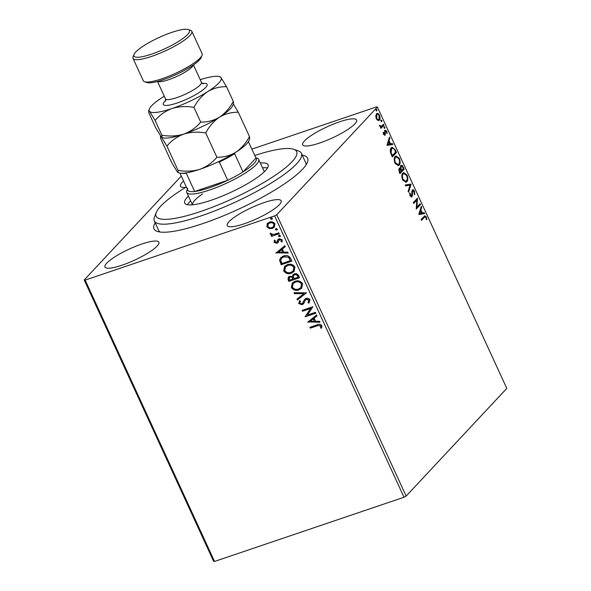 <?xml version="1.0" encoding="UTF-8"?>
<svg xmlns="http://www.w3.org/2000/svg" width="591" height="591" viewBox="0 0 591 591"><rect width="100%" height="100%" fill="white"/><g stroke="black" fill="none" stroke-linecap="round" stroke-linejoin="round"><path stroke-width="0.89" d="M302.215 155.108A84.528 17.494 155.3 0 1 307.401 162.355A84.528 17.494 155.3 0 1 202.647 223.642A84.528 17.494 155.3 0 1 157.287 231.399A84.528 17.494 155.3 0 1 155.167 222.748M186.328 186.963A77.332 16.001 -24.7 0 0 175.497 193.974A77.332 16.001 -24.7 0 0 156.305 212.428A77.332 16.001 -24.7 0 0 196.212 212.945A77.332 16.001 -24.7 0 0 277.282 173.872A77.332 16.001 -24.7 0 0 293.638 149.264L298.241 150.845A80.93 16.747 155.3 0 1 301.38 153.305A80.93 16.747 155.3 0 1 281.117 176.598A80.93 16.747 155.3 0 1 203.555 215.05A80.93 16.747 155.3 0 1 154.332 220.938L158.743 230.527A80.93 16.747 -24.7 0 0 159.976 232.012M339.544 121.835A29.676 6.139 -24.7 0 0 302.703 144.817A29.676 6.139 -24.7 0 0 319.775 142.992A29.676 6.139 -24.7 0 0 356.617 120.017A29.676 6.139 -24.7 0 0 339.544 121.835M141.818 244.039A29.676 6.139 -24.7 0 0 104.976 267.014A29.676 6.139 -24.7 0 0 122.049 265.189A29.676 6.139 -24.7 0 0 158.898 242.214A29.676 6.139 -24.7 0 0 141.818 244.039M264.066 202.61A29.676 6.139 -24.7 0 0 227.225 225.585A29.676 6.139 -24.7 0 0 244.297 223.767A29.676 6.139 -24.7 0 0 281.139 200.785A29.676 6.139 -24.7 0 0 264.066 202.61M183.594 181.031A29.676 6.139 -24.7 0 0 180.454 186.239A29.676 6.139 -24.7 0 0 185.722 187.332M406.15 496.078L506.79 388.383L377.383 107.045L276.743 214.74L406.15 496.078L404.022 497.238L274.616 215.9L85.141 280.112L214.54 561.45L213.617 561.324L84.21 279.986L181.319 176.074M376.445 113.827C377.302 112.874 378.314 113.361 379.474 115.297C380.272 117.616 380.227 119.234 379.348 120.143L377.878 120.468L376.304 118.688L375.743 115.829L376.992 113.457M379.437 118.244L378.735 120.35L379.348 120.143L378.787 120.527M383.906 125.107L380.84 128.387L380.449 127.53L380.9 127.043L379.511 125.322L381.372 126.341L383.515 124.25L383.906 125.107L380.707 128.092M379.533 126.031L380.634 126.592L381.372 126.341M385.059 130.301L386.78 131.172L387.179 133.389L386.662 133.197L386.448 131.667L385.465 131.143L385.088 135.191L383.537 134.408L383.204 132.281L383.699 132.502L383.884 133.95L384.682 134.342L384.711 131.091L385.362 130.094M383.271 134.164L383.928 134.645L384.682 134.342M385.199 131.239L384.66 131.867M384.844 133.95L384.8 135.391M395.313 149.907L396.509 152.508L392.321 156.999L390.466 152.478C390.104 150.158 390.378 148.6 391.301 147.809L392.151 147.233L395.313 149.907L394.744 150.107M399.095 168.369L400.469 168.457L400.735 165.546C401.429 164.815 402.227 165.273 403.136 166.913L404.163 169.152L399.974 173.636L399.243 172.055L399.464 168.117M400.735 165.546L401.141 165.266M411.092 184.215L408.551 192.289L408.115 191.351L410.051 185.227L405.618 185.906L405.182 184.968L411.026 184.067L410.479 184.422L408.226 191.58M420.068 203.725L420.46 204.582L416.271 209.074L416.825 200.127L413.693 203.474L413.301 202.617L417.497 198.125L416.95 207.064L420.068 203.725M424.272 217.422L421.479 220.406L421.088 219.542L424.855 215.767L426.325 216.986L426.82 219.623L426.296 219.527L425.904 217.458L425.018 216.801L421.346 220.103M418.775 214.526L421.257 206.303L421.686 207.242L420.873 209.827L422.314 212.974L424.19 212.686L424.619 213.624L418.775 214.526M411.779 195.355L411.314 197.01L411.927 196.803L410.028 195.857L409.748 192.932L410.317 193.331L410.464 195.407L411.513 195.961L412.245 190.043C412.88 189.393 413.619 189.77 414.468 191.196L414.705 194.69L414.173 194.217L414.062 191.72L412.636 190.915L412.363 195.68L411.58 197.039M412.023 191.122L412.865 190.76L412.023 191.122L411.742 191.846L412.348 191.639M410.715 196.301L411.513 195.961M412.245 190.043L412.614 189.792M406.837 181.703L406.047 182.242L402.663 179.834C401.555 176.591 401.621 174.352 402.855 173.119L403.66 172.572L407.036 175.047C408.115 178.246 408.049 180.469 406.837 181.703L405.714 182.324M399.184 165.059L398.393 165.598L395.01 163.19C393.902 159.954 393.968 157.716 395.202 156.475L396.007 155.928L399.383 158.403C400.462 161.609 400.395 163.825 399.184 165.059L398.061 165.679M386.972 145.379L389.454 137.156L389.883 138.095L389.07 140.688L390.511 143.827L392.387 143.539L392.816 144.477L386.972 145.379M384.608 128.24L384.209 126.718L384.889 127.058L384.867 128.151L384.187 127.804M384.209 126.718L384.889 127.058L384.276 127.264L384.253 128.358M381.572 121.635L381.173 120.121L381.852 120.461L381.83 121.554L381.151 121.207M381.173 120.121L381.852 120.461L381.239 120.667L381.217 121.761M376.622 110.879L376.223 109.357L376.903 109.704L376.881 110.79L376.201 110.451M376.223 109.357L376.903 109.704L376.29 109.911L376.268 110.997M274.394 227.114L272.599 228.178L269.444 228.281L267.08 226.397L267.066 223.9L269.459 222.127C271.668 221.352 273.493 221.95 274.933 223.915L274.276 227.247L272.362 228.436L269.2 228.54L266.844 226.656L267.501 223.339M279.284 233.718L271.468 236.37L271.07 235.506L272.222 235.115L270.242 234.058L270.213 233.312L273.515 234.524L278.886 232.854L279.284 233.718M274.076 242.376L274.423 240.338L275.325 240.618L275.007 242L276.44 242.473L278.065 239.429L279.144 238.742L282.232 239.791L281.988 241.918L281.043 241.675L281.316 240.212L279.58 239.584L277.955 242.635L276.876 243.322L274.076 242.376L274.66 240.086M276.44 242.473L277.297 241.771L278.302 239.178M282.166 241.645L281.279 241.416L281.56 239.953L279.816 239.333L278.922 240.042M290.691 258.518L291.888 261.119L281.19 264.746L279.573 260.254L280.622 257.735L283.503 255.999C286.532 254.824 288.925 255.667 290.691 258.518M299.541 277.763L288.844 281.382L288.113 279.802L288.282 277.135L289.583 276.329L292.338 276.603L292.966 274.719L294.259 273.914C296.032 273.323 297.45 273.862 298.514 275.524L299.541 277.763M306.47 292.826L297.421 300.036L296.992 299.098L303.855 293.624L294.488 293.653L294.059 292.715L306.47 292.826M315.439 312.336L315.838 313.193L305.141 316.82L310.548 308.517L302.57 311.221L302.171 310.364L312.868 306.736L307.483 315.033L315.439 312.336M317.47 325.737L310.356 328.153L309.957 327.288L317.182 324.843C318.963 323.838 320.529 324.097 321.873 325.619L321.607 328.153L320.581 327.99L320.78 326.003L317.707 325.486L310.356 328.153M404.022 497.238L214.54 561.45M307.645 322.272L316.628 314.914L317.064 315.853L314.161 318.165L315.609 321.305L319.561 321.297L319.997 322.228L307.845 321.918M307.963 302.614L308.938 300.258L306.404 299.312L305.488 299.947L303.575 303.737L302.149 304.734L298.736 303.582L299.548 300.804L300.516 301.255L299.836 303.22L301.713 303.885L302.851 302.895L304.601 299.378L306.027 298.448C307.638 297.916 308.96 298.374 310.009 299.829L308.827 303.131L307.963 302.614L308.369 302.193M309.226 302.74L308.827 303.131L308.214 302.37L308.938 300.258M309.174 300.006L306.648 299.053L305.488 299.947M302.614 303.257L303.427 301.476M298.987 289.885C295.965 290.979 293.424 290.203 291.363 287.558L292.25 282.971L294.983 281.294C298.012 280.208 300.546 280.998 302.577 283.68L301.661 288.238L299.231 289.627C296.209 290.728 293.668 289.952 291.607 287.3L291.363 287.558M291.333 273.241C288.312 274.342 285.771 273.567 283.71 270.914L284.596 266.327L287.322 264.657C290.358 263.564 292.885 264.354 294.924 267.036L294.008 271.594L291.577 272.99C288.556 274.084 286.014 273.308 283.953 270.656L283.71 270.914M275.842 253.125L284.825 245.767L285.254 246.706L282.358 249.018L283.806 252.158L287.758 252.15L288.194 253.088L276.041 252.771M280.304 236.304L279.779 236.703L278.56 236.282L279.122 235.262L280.341 235.683L280.193 236.444M278.716 235.514L279.122 235.262M277.268 229.707L276.751 230.098L275.524 229.685L276.086 228.665L277.312 229.079L277.157 229.847M275.679 228.909L276.086 228.665M272.318 218.943L271.801 219.342L270.575 218.929L271.136 217.909L272.362 218.323L272.207 219.084M270.737 218.153L271.136 217.909M251.855 149.146L376.46 106.919L377.383 107.045M84.21 279.986L85.141 280.112M274.616 215.9L276.743 214.74M306.116 164.793A80.93 16.747 -24.7 0 0 305.798 162.894L301.38 153.305M310.593 327.894L310.268 327.185M321.733 327.879L320.581 327.99M320.824 327.739L320.883 326.616M321.016 325.744L317.707 325.486M317.042 315.801L314.161 318.165M319.879 321.977L307.889 322.014M314.338 321.312L313.474 318.645L310.194 321.327L314.338 321.312L313.23 318.904L310.194 321.327M315.771 313.045L305.141 316.82M305.296 316.377L310.548 308.517M310.785 308.266L302.57 311.221M302.806 310.969L302.481 310.26M303.818 303.486L302.149 304.734M302.393 304.476L298.736 303.582M298.972 303.323L299.792 300.546M302.732 303.146L303.094 302.644M303.671 301.218L304.727 299.253M306.448 292.774L297.421 300.036M297.665 299.777L297.251 298.891M294.488 293.653L303.855 293.624M294.724 293.395L294.414 292.715M291.607 287.3L292.375 282.838M301.779 288.105L299.231 289.627M300.863 287.573L301.735 283.82C300.095 281.648 298.056 281.006 295.611 281.9L293.299 283.392M295.374 282.158L293.173 283.51L292.442 287.145C294.111 289.28 296.157 289.908 298.588 289.029L300.753 287.699L301.499 284.079C299.859 281.907 297.82 281.264 295.374 282.158L295.611 281.9M299.467 277.607L288.844 281.382M289.08 281.131L288.356 279.543L288.401 277.009M293.092 274.593L292.338 276.603M294.894 274.512L293.808 275.295L293.365 276.773L294.067 278.62L298.049 277.268L297.834 276.027C297.229 274.652 296.246 274.15 294.894 274.512L293.934 275.177M290.233 276.92L289.221 277.644L289.546 280.149L292.973 278.989L293.01 278.295C292.427 277.002 291.503 276.544 290.233 276.92L289.354 277.519M293.01 278.295L292.774 278.553C292.183 277.26 291.26 276.802 289.996 277.179M292.973 278.989L292.774 278.553M297.834 276.027L297.591 276.285C296.985 274.911 296.01 274.409 294.658 274.771M298.049 277.268L297.591 276.285M283.953 270.656L284.722 266.201M294.126 271.468L291.577 272.99M293.21 270.929L294.082 267.184C292.442 265.012 290.403 264.369 287.957 265.256L285.638 266.748M287.721 265.514L285.519 266.873L284.788 270.508C286.458 272.643 288.504 273.271 290.935 272.385L293.099 271.062L293.845 267.435C292.205 265.263 290.159 264.62 287.721 265.514L287.957 265.256M291.814 260.963L281.19 264.746M281.427 264.487L279.573 260.254M279.809 259.996L280.747 257.61M284.138 256.605L281.634 258.215L280.791 260.365L281.892 263.512L290.395 260.631L288.873 257.24L284.138 256.605L281.759 258.09M288.873 257.24L283.902 256.863M290.395 260.631L288.637 257.491M285.231 246.654L282.358 249.018M288.076 252.83L276.086 252.867M282.535 252.165L281.671 249.498L278.391 252.18L282.535 252.165L281.427 249.757L278.391 252.18M276.684 242.214L277.297 241.771L276.684 242.214M279.816 239.333L279.166 239.791L279.816 239.333M278.191 242.384L276.876 243.322M277.12 243.064L274.313 242.125M280.023 236.444L278.56 236.282M278.804 236.031L279.366 235.011M279.211 233.563L271.468 236.37M271.705 236.112L271.38 235.403M270.242 234.058L272.222 235.115M270.486 233.8L270.449 233.053M276.987 229.847L275.524 229.685M275.768 229.426L276.329 228.407M267.302 223.642L267.627 223.206M273.626 226.486L274.217 223.982C273.108 222.548 271.734 222.127 270.102 222.726L268.469 223.79M269.858 222.984L268.344 223.915L267.804 226.331C268.942 227.757 270.331 228.17 271.971 227.572L273.507 226.612L273.973 224.24C272.865 222.8 271.498 222.386 269.858 222.984L270.102 222.726M272.037 219.084L270.575 218.929M270.818 218.67L271.38 217.651M424.53 215.951L425.653 217.06M425.749 217.185L426.325 216.986M425.018 216.801L423.658 217.628M420.969 207.219L421.686 207.242M421.073 207.448L420.26 210.041L420.873 209.827M420.26 210.041L420.556 210.677M421.664 213.085L422.314 212.974M421.708 213.181L424.19 212.686M423.577 212.893L423.961 213.72M420.607 210.662L420.002 210.869L419.145 213.58L421.715 213.063L420.607 210.662L419.758 213.373L421.715 213.063M419.145 213.58L419.758 213.373M419.595 204.227L419.854 204.789L420.46 204.582M419.854 204.789L416.197 208.697M413.56 203.178L416.825 200.127M417.187 198.458L417.586 198.325M416.958 198.702L416.337 207.271L416.95 207.064M413.885 191.388L414.468 191.196M414.291 193.56L414.217 194.262M411.75 195.887L412.363 195.68M409.674 193.523L410.317 193.331M409.703 193.538L409.652 193.929M409.918 195.591L410.464 195.407M409.851 195.614L410.9 196.175M412.333 189.962L413.759 191.203M405.234 185.079L411.026 184.067M403.365 172.705L406.128 174.663M406.475 175.239L407.036 175.047M407.199 178.918L406.224 181.91M402.641 174.182L403.254 173.976C402.272 174.966 402.212 176.746 403.069 179.332L405.773 181.297L406.438 180.846C407.413 179.863 407.472 178.098 406.623 175.534L403.912 173.532L402.641 174.182L401.865 176.214M402.929 180.366L405.167 181.503L405.773 181.297M402.523 179.516L403.069 179.332M403.912 173.532L403.254 173.976M403.298 168.797L403.557 169.358L404.163 169.152M403.557 169.358L399.834 173.34M399.176 168.295L400.469 168.457M400.853 165.436L402.338 166.751M402.56 167.105L403.136 166.913M400.321 168.509L400.971 170.193M400.513 166.618L401.378 166.241L400.262 167.12M398.888 169.425L399.76 169.041L398.63 169.972M399.597 171.427L400.004 172.313L401.348 170.88L399.501 169.218L399.597 171.427L399.051 171.612M399.45 172.506L400.004 172.313M401.577 169.986L401.777 170.415L403.343 168.753L402.885 167.763C402.264 166.389 401.681 165.938 401.126 166.403L401.001 168.561L401.577 169.986L401.023 170.171M401.223 170.607L401.777 170.415M400.388 168.767L401.001 168.561M395.711 156.061L398.474 158.026M398.822 158.595L399.383 158.403M399.546 162.274L398.57 165.266M394.987 157.546L395.601 157.339C394.618 158.322 394.559 160.109 395.416 162.695L398.12 164.653L398.785 164.202C399.76 163.219 399.819 161.454 398.969 158.898L396.258 156.888L394.987 157.546L394.212 159.57M395.276 163.722L397.514 164.859L398.12 164.653M394.869 162.88L395.416 162.695M396.258 156.888L395.601 157.339M395.645 152.153L395.904 152.714L396.509 152.508M395.904 152.714L392.18 156.696M391.84 147.366L394.293 149.294M391.796 155.861L395.682 152.109L394.094 148.998L392.38 148.201L391.087 148.88L390.267 151.037M390.518 152.692L391.072 152.508L392.35 155.677M391.087 148.88L391.693 148.673L391.072 152.508M392.38 148.201L391.693 148.673M389.166 138.072L389.883 138.095M389.27 138.301L388.457 140.894L389.07 140.688M388.457 140.894L388.752 141.53M389.861 143.938L390.511 143.827M389.897 144.034L392.387 143.539M391.774 143.746L392.158 144.581M388.804 141.515L388.191 141.722L387.341 144.433L389.912 143.916L388.804 141.515L387.955 144.226L389.912 143.916M387.341 144.433L387.955 144.226M383.197 132.672L383.699 132.502M383.419 134.113L383.884 133.95M384.445 130.508L386.167 131.379M386.255 131.35L386.78 131.172M384.697 131.859L385.273 131.66M384.844 133.101L385.376 132.916M384.822 134.615L385.435 134.408M383.596 126.925L384.276 127.264M379.54 125.543L380.028 125.381M379.666 125.986L380.146 125.824M383.042 124.753L383.3 125.314M380.56 120.328L381.239 120.667M376.703 113.605L378.439 114.735M378.979 115.459L379.474 115.297M376.231 114.89L377.28 114.388L376.231 114.89L375.736 115.984M376.703 119.426L377.893 119.788L378.957 119.279L379.097 115.696C378.225 114.292 377.472 113.952 376.844 114.684L376.681 118.289C377.56 119.685 378.321 120.01 378.957 119.279M376.201 118.451L376.681 118.289M375.61 109.564L376.29 109.911M293.638 149.264A77.332 16.001 -24.7 0 0 254.765 155.485M202.558 193.863A39.567 8.185 -24.7 0 0 192.511 204.811M190.642 200.888A45.862 9.493 -24.7 0 0 187.473 204.73M260.328 163.027A45.862 9.493 155.3 0 1 268.055 164.756A45.862 9.493 155.3 0 1 256.568 177.957A45.862 9.493 155.3 0 1 212.62 199.751A45.862 9.493 155.3 0 1 184.724 203.09A45.862 9.493 155.3 0 1 188.433 196.094M154.332 220.938A80.93 16.747 155.3 0 1 154.517 216.956L156.305 212.428M267.509 167.91A45.862 9.493 -24.7 0 0 262.537 167.822M187.753 188.256A37.765 7.816 -24.7 0 0 187.99 190.59A37.765 7.816 -24.7 0 0 194.668 191.469A37.765 7.816 -24.7 0 0 209.399 187.79A37.765 7.816 -24.7 0 0 227.72 180.27A37.765 7.816 -24.7 0 0 243.004 171.944A37.765 7.816 -24.7 0 0 255.962 158.078L248.419 141.685M255.807 157.745L257.122 158.196A39.567 8.185 155.3 0 1 258.659 159.4A39.567 8.185 155.3 0 1 209.532 190.036A39.567 8.185 155.3 0 1 186.763 192.467A39.567 8.185 155.3 0 1 186.852 190.516L187.362 189.223M186.667 172.801L186.283 173.252L194.668 191.469L227.72 180.27L219.342 162.045L218.131 161.86M234.745 152.921L234.62 153.719L243.004 171.944L255.962 158.078M187.99 190.59L179.982 173.163M186.283 173.252A37.765 7.816 155.3 0 1 181.747 173.281M234.62 153.719A37.765 7.816 155.3 0 1 219.342 162.045M202.048 55.295L201.154 57.556A30.577 6.324 155.3 0 1 163.264 79.726A30.577 6.324 155.3 0 1 146.864 82.533L144.566 81.735A32.372 6.7 -24.7 0 0 161.934 78.773A32.372 6.7 -24.7 0 0 202.048 55.295A32.372 6.7 -24.7 0 0 202.122 53.7L191.831 31.323A32.372 6.7 155.3 0 1 151.636 56.389A32.372 6.7 155.3 0 1 133.012 58.376A32.372 6.7 155.3 0 1 133.086 56.788L133.98 54.52A30.577 6.324 -24.7 0 0 151.503 54.15A30.577 6.324 -24.7 0 0 180.757 39.989A30.577 6.324 -24.7 0 0 188.278 29.55A30.577 6.324 -24.7 0 0 171.87 32.357A30.577 6.324 -24.7 0 0 133.98 54.52M188.278 29.55L190.575 30.34A32.372 6.7 155.3 0 1 191.831 31.323M166.891 146.103C171.405 140.636 177.041 136.624 183.801 134.083C190.745 131.985 198.051 131.601 205.712 132.945C209.221 126.326 213.816 121.066 219.505 117.166C225.319 113.745 231.583 112.113 238.299 112.268L249.468 136.551C245.959 143.177 241.364 148.437 235.676 152.338C229.855 155.758 223.59 157.391 216.882 157.236C212.368 162.702 206.732 166.706 199.972 169.255C193.028 171.353 185.722 171.737 178.061 170.393L178.105 172.661L177.448 172.07L171.833 162.865L160.663 138.575L160.39 136.41L161.277 136.898L166.891 146.103L178.061 170.393M205.712 132.945L216.882 157.236M238.299 112.268L233.386 104.009M178.105 172.661L178.748 172.882A39.567 8.185 -24.7 0 0 199.972 169.255A39.567 8.185 -24.7 0 0 235.676 152.338A39.567 8.185 -24.7 0 0 249.01 140.562L249.742 138.722L249.468 136.551M161.934 137.496L162.569 137.718A39.567 8.185 -24.7 0 0 183.801 134.083A39.567 8.185 -24.7 0 0 219.505 117.166A39.567 8.185 -24.7 0 0 232.832 105.397L233.563 103.551L233.29 101.386C229.781 108.005 225.186 113.265 219.505 117.166C213.683 120.594 207.419 122.226 200.704 122.064C196.182 127.545 190.546 131.549 183.801 134.083C176.842 136.189 169.543 136.573 161.89 135.221L161.934 137.496L161.277 136.898L155.655 127.693L148.895 112.999L148.629 110.835L149.508 111.322A39.567 8.185 -24.7 0 0 172.033 108.508A39.567 8.185 -24.7 0 0 207.737 91.59A39.567 8.185 -24.7 0 0 220.916 77.487A39.567 8.185 -24.7 0 0 219.623 76.675A39.567 8.185 -24.7 0 0 200.223 79.696M164.276 96.23A39.567 8.185 -24.7 0 0 162.688 97.219A39.567 8.185 -24.7 0 0 149.36 108.988A39.567 8.185 -24.7 0 0 149.508 111.322L155.13 120.527C159.651 115.053 165.288 111.042 172.033 108.508C178.992 106.402 186.291 106.025 193.944 107.37C197.453 100.751 202.056 95.491 207.737 91.59C213.558 88.17 219.822 86.53 226.538 86.692L220.916 77.487L219.623 76.675M226.538 86.692L233.29 101.386M193.944 107.37L200.704 122.064M155.13 120.527L161.89 135.221M133.012 58.376L143.303 80.76A32.372 6.7 -24.7 0 0 144.566 81.735M411.779 193.966L412.341 193.774M391.538 155.3L392.092 155.108M202.373 83.501A24.098 4.987 155.3 0 1 202.927 89.913A24.098 4.987 155.3 0 1 177.189 102.997A24.098 4.987 155.3 0 1 165.768 100.337M165.583 101.127L165.48 98.837A19.784 4.093 -24.7 0 0 176.857 97.618A19.784 4.093 -24.7 0 0 201.42 82.304L203.09 83.878M193.235 65.084A19.784 4.093 155.3 0 1 168.627 79.719A19.784 4.093 155.3 0 1 157.738 81.418M258.659 159.4L264.34 171.752M186.763 192.467L192.444 204.818M193.442 64.944L201.42 82.304M160.575 135.952L160.39 136.41M149.36 108.988L148.629 110.835M157.494 81.477L165.48 98.837"/></g></svg>
